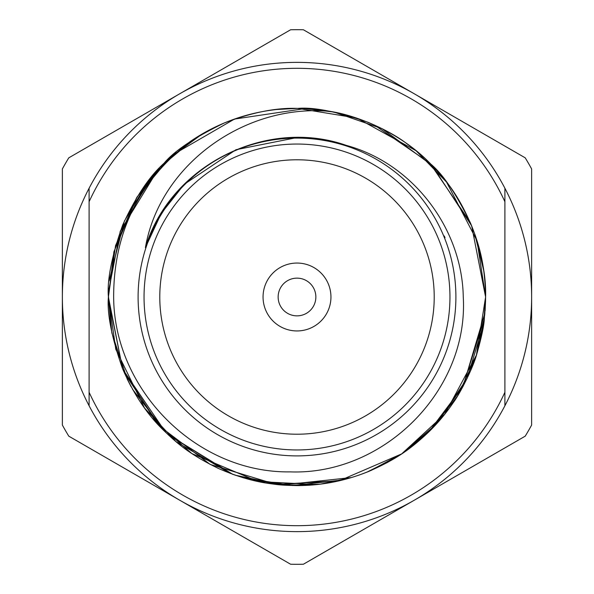 <?xml version="1.0" encoding="UTF-8"?>
<svg xmlns="http://www.w3.org/2000/svg" width="594" height="594" viewBox="0 0 594 594"><rect width="100%" height="100%" fill="white"/><g stroke="black" fill="none" stroke-linecap="round" stroke-linejoin="round"><path stroke-width="0.89" d="M504.9 405.761A234.63 234.63 0 0 1 89.1 405.761L89.1 392.27A228.69 228.69 0 0 0 504.9 392.27L504.9 188.239A234.63 234.63 0 0 0 89.1 188.239L89.1 201.73L89.1 188.239A234.63 234.63 0 0 0 62.37 297L62.37 425.059A267.3 267.3 0 0 0 68.785 436.167L290.585 564.226A267.3 267.3 0 0 0 303.415 564.226L525.215 436.167A267.3 267.3 0 0 0 531.63 425.059L531.63 297A234.63 234.63 0 0 1 504.9 405.761L504.9 392.27L504.9 405.761A234.63 234.63 0 0 1 62.37 297L62.37 168.941A267.3 267.3 0 0 1 68.785 157.833L290.585 29.774A267.3 267.3 0 0 1 303.415 29.774L525.215 157.833A267.3 267.3 0 0 1 531.63 168.941L531.63 297A234.63 234.63 0 0 0 504.9 188.239L504.9 191.936M89.1 405.761L89.1 402.064M89.1 392.27L89.1 201.73A228.69 228.69 0 0 1 295.753 68.31A228.69 228.69 0 0 1 295.812 68.31M346.354 145.404C412.86 163.447 462.132 228.452 463.268 297C468.703 390.941 383.509 475.282 290.251 471.881C196.681 473.284 114.063 390.139 113.647 297C113.61 232.596 139.122 180.784 190.177 141.572A188.595 188.595 0 0 1 331.385 111.568C247.119 102.665 159.964 163.12 145.404 247.646C169.914 165.726 265.926 117.048 346.354 145.404M263.053 297A33.947 33.947 0 0 1 297 263.053A33.947 33.947 0 0 1 330.947 297A33.947 33.947 0 0 1 297 330.947A33.947 33.947 0 0 1 263.053 297M315.86 297A18.86 18.86 0 0 0 297 278.141A18.86 18.86 0 0 0 278.141 297A18.86 18.86 0 0 0 297 315.86A18.86 18.86 0 0 0 315.86 297M449.955 297A152.955 152.955 0 0 0 297 144.045A152.955 152.955 0 0 0 144.045 297A152.955 152.955 0 0 0 297 449.955A152.955 152.955 0 0 0 449.955 297M455.895 297A158.895 158.895 0 0 0 297 138.105A158.895 158.895 0 0 0 138.105 297A158.895 158.895 0 0 0 297 455.895A158.895 158.895 0 0 0 455.895 297M357.566 118.392L416.008 150.69L446.547 182.091L477.041 240.852L485.595 297L484.318 318.911C483.969 325.913 481.482 337.518 476.863 353.734C473.136 368.213 458.999 395.337 453.007 402.977C446.228 413.038 438.342 422.497 429.343 431.363C409.14 450.66 394.475 459.927 369.216 471.22C345.708 480.821 321.651 485.617 297.052 485.595C281.393 485.231 279.863 485.016 267.441 483.264C252.324 481.051 235.981 476.106 218.399 468.436C187.132 453.222 175.237 441.342 163.907 430.62C147.46 414.968 133.628 394.193 122.409 368.31C111.605 337.132 106.935 313.357 108.405 297L113.914 251.737L137.177 196.852L169.528 158.011L202.547 133.761M485.595 297.304L484.711 315.243M484.34 318.733L462.704 387.073L430.45 430.264M429.841 430.873L402.413 453.385M402.138 453.571L386.516 462.993M371.495 470.255L362.555 473.834M342.961 479.907L292.567 485.543L243.807 477.94M243.562 477.866L232.789 474.331M232.692 474.294L167.827 434.414M165.6 432.284L122.876 369.453M122.587 368.748L108.405 298.062L111.858 332.922L127.213 379.106M484.34 318.74L477.338 352.19M475.408 358.152L457.61 395.849M457.335 396.302L430.115 430.598M350.49 477.851L320.144 484.169M316.862 484.548L258.234 481.571L191.892 453.593L156.437 422.742L122.765 369.178M122.572 368.711L108.405 297L115.548 245.597L136.546 197.884M109.096 280.91L124.361 221.072L149.027 180.071L173.752 154.247L234.467 119.075L305.071 108.576L334.103 112.088L382.039 128.66L431.986 165.295L471.651 225.831L485.595 297L485.543 301.277M485.543 301.292L485.083 310.922M484.912 312.993L463.127 386.293L428.883 431.808M395.819 457.632L366.758 472.223M366.491 472.327L358.531 475.274M345.931 479.135L322.007 483.932M320.597 484.11L286.791 485.32M282.328 485.023L235.202 475.185M232.328 474.161L168.815 435.335M166.149 432.818L132.507 389.248M131.14 386.776L127.346 379.373M230.249 473.388L176.017 441.676L144.557 408.033L115.763 349.183L108.405 297C106.957 280.205 111.717 256.222 122.676 225.037C135.774 196.711 149.562 176.106 164.048 163.239C174.421 150.831 194.461 137.429 224.153 123.04C251.67 112.459 276.21 107.573 297.765 108.405C313.647 106.987 337.058 111.605 367.976 122.267C393.651 133.212 414.582 147.141 430.761 164.048C443.154 174.458 456.4 194.134 470.493 223.062C481.682 250.356 484.882 269.29 485.595 297L483.679 323.997L467.107 378.437L436.375 424.049L402.183 453.541M401.774 453.809L369.223 471.22M351.485 477.554L282.15 485.008M282.061 485.001L243.703 477.91M331.385 111.568C360.417 116.431 392.382 132.38 406.385 143.369C422.483 155.442 426.789 159.14 442.404 176.893C455.539 192.018 466.557 211.709 475.452 235.974C482.825 259.192 486.204 279.536 485.595 297L476.41 355.16L444.817 414.129L401.641 453.913L339.241 480.806L276.121 484.437L210.202 464.434L159.808 426.41L124.398 373.01M111.004 328.207L108.412 295.255M276.596 109.511L296.792 108.405M136.791 197.498L159.4 168.028M374.391 125.015L429.952 163.239L470.099 222.134M474.792 234.081L483.746 270.671M108.479 291.639L120.27 231.155L158.242 169.275M160.536 166.825L193.867 139.1M297.958 108.405L356.177 117.931M145.404 247.646L161.271 213.357L184.266 184.266L235.989 149.703L297 137.57L235.989 149.703L184.266 184.266L161.271 213.357L145.404 247.646L161.271 213.357L184.266 184.266L235.989 149.703L297 137.57L235.989 149.703L184.266 184.266L161.271 213.357L145.404 247.646L161.271 213.357L184.266 184.266L235.989 149.703L297 137.57L235.989 149.703L184.266 184.266L161.271 213.357L145.404 247.646L161.271 213.357L184.266 184.266L235.989 149.703L297 137.57L235.989 149.703L184.266 184.266L161.271 213.357L145.404 247.646M444.297 235.989L445.017 237.771M297 159.786A137.214 137.214 0 0 0 159.786 297A137.214 137.214 0 0 0 297 434.214A137.214 137.214 0 0 0 434.214 297A137.214 137.214 0 0 0 297 159.786M295.723 62.37A234.63 234.63 0 0 1 504.9 188.239M504.9 201.73A228.69 228.69 0 0 0 295.753 68.31"/></g></svg>
